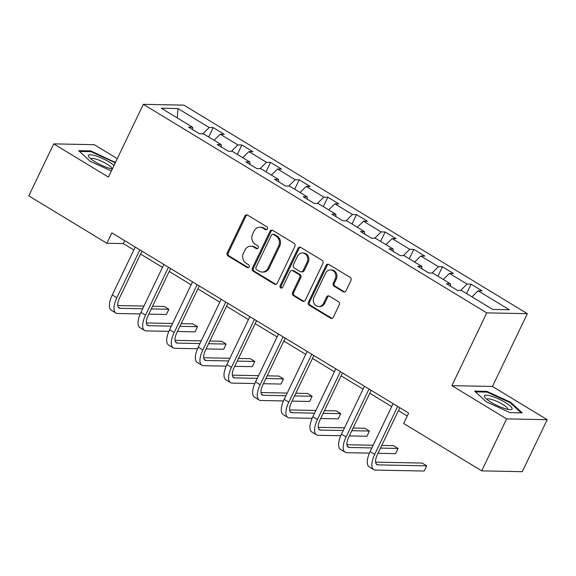 <?xml version="1.0" encoding="UTF-8"?>
<svg xmlns="http://www.w3.org/2000/svg" width="576" height="576" viewBox="0 0 576 576"><rect width="100%" height="100%" fill="white"/><g stroke="black" fill="none" stroke-linecap="round" stroke-linejoin="round"><path stroke-width="0.86" d="M267.35 228.96A1.62 1.433 -88.9 0 0 266.767 226.764L247.615 215.129A2.318 2.052 -88.9 0 0 244.836 216.079L227.232 252.821A2.318 2.052 -88.9 0 0 228.053 255.953L247.212 267.588A1.62 1.433 -88.9 0 0 249.156 266.926A1.62 1.433 -88.9 0 0 248.58 264.73L246.103 263.225A7.409 6.559 -88.9 0 1 243.461 253.188L244.93 250.128A7.409 6.559 -88.9 0 1 250.841 246.218A7.409 6.559 -88.9 0 1 253.829 247.097L256.306 248.602A1.62 1.433 -88.9 0 0 258.25 247.939A1.62 1.433 -88.9 0 0 257.674 245.743L255.197 244.238A7.409 6.559 -88.9 0 1 252.554 234.209L254.023 231.142A7.409 6.559 -88.9 0 1 259.942 227.239A7.409 6.559 -88.9 0 1 262.922 228.118L265.399 229.622A1.62 1.433 -88.9 0 0 267.35 228.96M343.21 291.751A2.318 2.052 -88.9 0 0 345.989 290.808L350.928 280.498A2.318 2.052 -88.9 0 0 350.107 277.358L328.831 264.442A2.318 2.052 -88.9 0 0 326.052 265.392L308.448 302.134A2.318 2.052 -88.9 0 0 309.269 305.273L330.545 318.19A2.318 2.052 -88.9 0 0 333.324 317.239L339.293 304.79A2.318 2.052 -88.9 0 0 338.465 301.651L329.364 296.122A2.318 2.052 -88.9 0 0 326.578 297.072L323.626 303.25A6.199 5.486 -88.9 0 1 318.679 306.511A6.199 5.486 -88.9 0 1 313.978 297.389L325.57 273.204A6.199 5.486 -88.9 0 1 330.509 269.935A6.199 5.486 -88.9 0 1 335.21 279.058L333.281 283.09A2.318 2.052 -88.9 0 0 334.102 286.222L343.21 291.751L344.304 291.773A2.318 2.052 -88.9 0 0 344.693 291.953M451.886 385.654L506.621 418.882L481.709 470.873L522.288 471.679L547.2 419.688L492.466 386.453L527.342 313.668L486.763 312.869L451.886 385.654L492.466 386.453M117.288 158.645L94.291 144.677L53.712 143.878L108.439 177.106L143.316 104.321L486.763 312.869M53.712 143.878L28.8 195.862L106.855 243.259L123.307 243.583L133.834 249.977M481.709 470.873L403.654 423.475L408.636 413.078L111.838 232.862L106.855 243.259M294.862 246.456A2.318 2.052 -88.9 0 0 294.041 243.317L272.765 230.4A2.318 2.052 -88.9 0 0 269.986 231.35L252.382 268.092A2.318 2.052 -88.9 0 0 253.202 271.224L274.478 284.141A2.318 2.052 -88.9 0 0 277.258 283.198L294.862 246.456M300.794 247.421L322.07 260.338A2.318 2.052 -88.9 0 1 322.898 263.477L305.294 300.218A2.318 2.052 -88.9 0 1 302.508 301.162L293.407 295.639A2.318 2.052 -88.9 0 1 292.579 292.5L299.722 277.603A2.318 2.052 -88.9 0 0 298.894 274.464L292.86 270.799A2.318 2.052 -88.9 0 0 290.074 271.742L282.643 287.258A1.62 1.433 -88.9 0 1 280.123 285.725L298.015 248.371A2.318 2.052 -88.9 0 1 300.794 247.421M527.342 313.668L183.895 105.127L143.316 104.321M471.089 284.184L467.086 284.105L449.453 273.398L453.456 273.478L442.433 266.782L438.43 266.702L420.804 256.003L424.807 256.082L413.784 249.386L409.781 249.307L392.148 238.601L396.151 238.68L385.135 231.991L381.132 231.912L363.499 221.206L367.502 221.285L356.479 214.596L352.476 214.517L334.843 203.81L338.846 203.89L327.83 197.194L323.827 197.114L306.194 186.408L310.198 186.487L299.182 179.798L295.178 179.719L277.546 169.013L281.549 169.092L270.526 162.403L266.522 162.324L248.89 151.618L252.893 151.697L241.877 145.008L237.874 144.929L220.241 134.222L224.244 134.302L213.221 127.606L209.225 127.526L177.998 108.569L161.33 108.238L192.55 127.195L188.546 127.123L199.57 133.812L203.573 133.891L221.206 144.598L217.202 144.518L228.218 151.207L232.222 151.286L249.854 161.993L245.851 161.914L256.867 168.602L260.87 168.682L278.503 179.388L274.5 179.309L285.523 186.005L289.526 186.084L307.159 196.79L303.156 196.711L314.172 203.4L318.175 203.479L335.808 214.186L331.805 214.106L342.828 220.795L346.824 220.874L364.457 231.581L360.454 231.502L371.477 238.19L375.48 238.27L393.113 248.976L389.11 248.897L400.126 255.593L404.129 255.672L421.762 266.378L417.758 266.299L428.782 272.988L432.785 273.067L450.41 283.774L446.407 283.694L457.43 290.383L461.434 290.462L492.653 309.42L509.328 309.751L478.102 290.794L482.105 290.873L471.089 284.184L466.582 293.587M460.627 290.448L467.086 284.105M443.297 279.454L449.453 273.398M450.41 283.774L450.526 286.193M431.978 273.053L438.43 266.702M414.641 262.051L420.804 256.003M421.762 266.378L421.877 268.798M403.33 255.658L409.781 249.307M385.992 244.656L392.148 238.601M393.113 248.976L393.228 251.402M374.674 238.255L381.132 231.912M357.343 227.261L363.499 221.206M364.457 231.581L364.572 234M346.025 220.86L352.476 214.517M328.687 209.866L334.843 203.81M335.808 214.186L335.923 216.605M317.376 203.465L323.827 197.114M300.038 192.463L306.194 186.408M307.159 196.79L307.274 199.21M288.72 186.062L295.178 179.719M271.39 175.068L277.546 169.013M278.503 179.388L278.618 181.814M260.071 168.667L266.522 162.324M242.734 157.673L248.89 151.618M249.854 161.993L249.97 164.412M231.415 151.272L237.874 144.929M214.085 140.27L220.241 134.222M221.206 144.598L221.321 147.017M202.766 133.877L209.225 127.526M177.242 117.907L177.998 108.569M192.55 127.195L192.665 129.622M506.621 418.882L547.2 419.688M140.566 254.066L162.482 267.372M169.222 271.462L191.138 284.774M197.87 288.864L219.787 302.17M226.526 306.259L248.436 319.565M255.175 323.654L277.092 336.96M283.824 341.057L305.741 354.362M312.48 358.452L334.39 371.758M341.129 375.847L363.046 389.153M369.778 393.242L391.694 406.555M398.434 410.645L407.239 415.994M471.946 296.849L478.102 290.794M124.704 240.674L123.307 243.583M208.714 137.016L213.221 127.606M237.37 154.411L241.877 145.008M266.018 171.806L270.526 162.403M294.674 189.209L299.182 179.798M323.323 206.604L327.83 197.194M351.972 223.999L356.479 214.596M380.628 241.394L385.135 231.991M409.277 258.797L413.784 249.386M437.926 276.192L442.433 266.782M115.445 162.497L90.85 150.919L78.631 150.682L90.245 161.323L111.384 170.971M522.274 412.884L510.66 402.242L486.828 391.356L474.61 391.118L486.223 401.76L510.055 412.639L522.274 412.884M90.497 151.661L90.85 150.919M114.372 162.454L114.689 161.806M486.475 392.098L486.828 391.356M510.35 402.898L510.66 402.242M266.602 229.702A1.62 1.433 -88.9 0 1 266.501 229.644L264.017 228.139A7.409 6.559 -88.9 0 0 261.036 227.261L259.942 227.239M250.841 246.218L251.942 246.24A7.409 6.559 -88.9 0 1 254.923 247.118L257.4 248.623A1.62 1.433 -88.9 0 0 257.508 248.681M247.234 214.949A2.318 2.052 -88.9 0 0 245.93 216.101L228.326 252.842A2.318 2.052 -88.9 0 0 229.154 255.974L248.306 267.61A1.62 1.433 -88.9 0 0 248.414 267.667M272.376 230.22A2.318 2.052 -88.9 0 0 271.08 231.372L253.476 268.114A2.318 2.052 -88.9 0 0 254.304 271.246L275.573 284.162A2.318 2.052 -88.9 0 0 275.962 284.342M273.377 234.461A1.62 1.433 -88.9 0 0 271.433 235.123L255.982 267.379A1.62 1.433 -88.9 0 0 256.558 269.575L259.171 271.159A7.409 6.559 -88.9 0 0 262.152 272.038A7.409 6.559 -88.9 0 0 268.07 268.128L278.633 246.089A7.409 6.559 -88.9 0 0 275.99 236.052L273.377 234.461L274.478 234.482A1.62 1.433 -88.9 0 0 273.823 234.295L272.729 234.274M262.152 272.038L263.254 272.059A7.409 6.559 -88.9 0 0 269.165 268.15L268.07 268.128M274.478 234.482L277.092 236.074A7.409 6.559 -88.9 0 1 279.727 246.11L269.165 268.15M291.924 270.526L293.018 270.547A2.318 2.052 -88.9 0 1 293.954 270.821L299.995 274.486A2.318 2.052 -88.9 0 1 300.816 277.625L293.681 292.522A2.318 2.052 -88.9 0 0 294.502 295.661L303.61 301.183A2.318 2.052 -88.9 0 0 303.991 301.363M300.413 247.241A2.318 2.052 -88.9 0 0 299.117 248.393L281.218 285.746A1.62 1.433 -88.9 0 0 281.902 288M307.13 262.138A6.199 5.486 -88.9 0 0 302.429 253.015A6.199 5.486 -88.9 0 0 297.482 256.284L293.4 264.802A2.318 2.052 -88.9 0 0 294.228 267.941L300.269 271.606A2.318 2.052 -88.9 0 0 303.048 270.662L307.13 262.138L308.225 262.159A6.199 5.486 -88.9 0 0 303.523 253.037L302.429 253.015M301.198 271.879L302.292 271.901A2.318 2.052 -88.9 0 0 304.142 270.684L303.048 270.662M308.225 262.159L304.142 270.684M330.509 269.935L331.61 269.957A6.199 5.486 -88.9 0 1 336.305 279.079L334.375 283.111A2.318 2.052 -88.9 0 0 335.203 286.243L344.304 291.773M318.679 306.511L319.774 306.533A6.199 5.486 -88.9 0 0 324.72 303.271L323.626 303.25M328.975 295.949A2.318 2.052 -88.9 0 0 327.679 297.094L324.72 303.271M328.442 264.269A2.318 2.052 -88.9 0 0 327.146 265.414L309.542 302.155A2.318 2.052 -88.9 0 0 310.37 305.294L331.639 318.211A2.318 2.052 -88.9 0 0 332.028 318.391M140.213 313.949L117.626 313.502A17.698 7.315 -58.7 0 1 115.913 313.034L111.319 310.248A17.698 7.315 -58.7 0 1 112.284 294.955L135.23 247.068M115.913 313.034A17.698 7.315 -58.7 0 1 116.87 297.749L139.817 249.854M141.962 251.158L119.614 297.799A11.801 4.882 121.3 0 0 118.973 307.994A11.801 4.882 121.3 0 0 120.118 308.304L142.661 308.75M151.272 308.923L168.869 309.269L164.275 306.482L152.554 306.252M117.727 305.561L143.942 306.079M168.869 309.269L166.378 314.467L148.781 314.122M114.048 165.406A15.336 3.262 25.6 0 0 95.494 155.772A15.336 3.262 25.6 0 0 88.92 156.946A15.336 3.262 25.6 0 0 109.044 168.185A15.336 3.262 25.6 0 0 112.32 169.013M111.816 168.919A11.614 2.47 25.6 0 0 111.83 168.89A11.614 2.47 25.6 0 0 107.143 164.218A11.614 2.47 25.6 0 0 96.228 159.178A11.614 2.47 25.6 0 0 90.886 158.854A11.614 2.47 25.6 0 0 90.871 158.882M79.459 151.438L91.015 151.668L114.106 162.216L115.128 163.145M505.375 402.559A15.336 3.262 25.6 0 0 489.737 395.719A15.336 3.262 25.6 0 0 484.898 397.382A15.336 3.262 25.6 0 0 491.112 402.278A15.336 3.262 25.6 0 0 510.53 409.666A15.336 3.262 25.6 0 0 505.375 402.559M507.794 409.356A11.614 2.47 25.6 0 0 507.809 409.327A11.614 2.47 25.6 0 0 502.733 404.417A11.614 2.47 25.6 0 0 486.864 399.29A11.614 2.47 25.6 0 0 486.85 399.319M475.438 391.874L486.994 392.105L510.084 402.653L521.23 412.862M168.862 331.351L146.275 330.905A17.698 7.315 -58.7 0 1 144.562 330.437L139.975 327.643A17.698 7.315 -58.7 0 1 140.933 312.358L163.879 264.463M144.562 330.437A17.698 7.315 -58.7 0 1 145.526 315.144L168.473 267.25M170.618 268.553L148.27 315.194A11.801 4.882 121.3 0 0 147.629 325.39A11.801 4.882 121.3 0 0 148.766 325.706L171.31 326.153M179.928 326.318L197.518 326.671L192.924 323.878L181.202 323.647M146.376 322.956L172.591 323.474M197.518 326.671L195.026 331.87L177.437 331.517M197.518 348.746L174.931 348.3A17.698 7.315 -58.7 0 1 173.218 347.832L168.624 345.046A17.698 7.315 -58.7 0 1 169.582 329.753L192.528 281.858M173.218 347.832A17.698 7.315 -58.7 0 1 174.175 332.539L197.122 284.645M199.267 285.948L176.918 332.597A11.801 4.882 121.3 0 0 176.278 342.792A11.801 4.882 121.3 0 0 177.422 343.102L199.966 343.548M208.577 343.721L226.166 344.066L221.58 341.28L209.858 341.042M175.032 340.358L201.24 340.877M226.166 344.066L223.682 349.265L206.086 348.919M226.166 366.142L203.58 365.695A17.698 7.315 -58.7 0 1 201.866 365.227L197.273 362.441A17.698 7.315 -58.7 0 1 198.238 347.148L221.184 299.254M201.866 365.227A17.698 7.315 -58.7 0 1 202.831 349.934L225.778 302.047M227.916 303.35L205.567 349.992A11.801 4.882 121.3 0 0 204.926 360.187A11.801 4.882 121.3 0 0 206.071 360.497L228.614 360.943M237.226 361.116L254.822 361.462L250.229 358.675L238.507 358.445M203.681 357.754L229.896 358.272M254.822 361.462L252.331 366.66L234.734 366.314M254.815 383.544L232.229 383.098A17.698 7.315 -58.7 0 1 230.522 382.622L225.929 379.836A17.698 7.315 -58.7 0 1 226.886 364.55L249.833 316.656M230.522 382.622A17.698 7.315 -58.7 0 1 231.48 367.337L254.426 319.442M256.572 320.746L234.223 367.387A11.801 4.882 121.3 0 0 233.582 377.582A11.801 4.882 121.3 0 0 234.72 377.892L257.263 378.338M265.882 378.511L283.471 378.857L278.878 376.07L267.156 375.84M232.33 375.149L258.545 375.667M283.471 378.857L280.98 384.055L263.39 383.71M283.471 400.939L260.885 400.493A17.698 7.315 -58.7 0 1 259.171 400.025L254.578 397.238A17.698 7.315 -58.7 0 1 255.542 381.946L278.489 334.051M259.171 400.025A17.698 7.315 -58.7 0 1 260.129 384.732L283.075 336.838M285.221 338.141L262.872 384.79A11.801 4.882 121.3 0 0 262.231 394.978A11.801 4.882 121.3 0 0 263.376 395.294L285.919 395.741M294.53 395.906L312.127 396.259L307.534 393.466L295.812 393.235M260.986 392.551L287.194 393.07M312.127 396.259L309.636 401.458L292.039 401.105M312.12 418.334L289.534 417.888A17.698 7.315 -58.7 0 1 287.82 417.42L283.234 414.634A17.698 7.315 -58.7 0 1 284.191 399.341L307.138 351.446M287.82 417.42A17.698 7.315 -58.7 0 1 288.785 402.127L311.731 354.24M313.87 355.536L291.521 402.185A11.801 4.882 121.3 0 0 290.887 412.38A11.801 4.882 121.3 0 0 292.025 412.69L314.568 413.136M323.179 413.309L340.776 413.654L336.182 410.868L324.461 410.638M289.634 409.946L315.85 410.465M340.776 413.654L338.285 418.853L320.688 418.507M340.769 435.73L318.19 435.283A17.698 7.315 -58.7 0 1 316.476 434.815L311.882 432.029A17.698 7.315 -58.7 0 1 312.84 416.736L335.786 368.849M316.476 434.815A17.698 7.315 -58.7 0 1 317.434 419.53L340.38 371.635M342.526 372.938L320.177 419.58A11.801 4.882 121.3 0 0 319.536 429.775A11.801 4.882 121.3 0 0 320.674 430.085L343.217 430.531M351.835 430.704L369.425 431.05L364.838 428.263L353.11 428.033M318.29 427.342L344.498 427.86M369.425 431.05L366.934 436.248L349.344 435.902M369.425 453.132L346.838 452.686A17.698 7.315 -58.7 0 1 345.125 452.218L340.531 449.424A17.698 7.315 -58.7 0 1 341.496 434.138L364.442 386.244M345.125 452.218A17.698 7.315 -58.7 0 1 346.082 436.925L369.029 389.03M371.174 390.334L348.826 436.975A11.801 4.882 121.3 0 0 348.185 447.17A11.801 4.882 121.3 0 0 349.33 447.487L371.873 447.926M380.484 448.099L398.081 448.445L393.487 445.658L381.766 445.428M346.939 444.737L373.154 445.255M398.081 448.445L395.59 453.65L377.993 453.298M399.823 407.729L377.474 454.378A11.801 4.882 121.3 0 0 376.841 464.566A11.801 4.882 121.3 0 0 377.978 464.882L426.73 465.847L424.238 471.046L375.487 470.081A17.698 7.315 -58.7 0 1 373.774 469.613L369.187 466.826A17.698 7.315 -58.7 0 1 370.145 451.534L393.091 403.639M373.774 469.613A17.698 7.315 -58.7 0 1 374.738 454.32L397.685 406.426M426.73 465.847L422.136 463.061L375.588 462.139M264.017 228.139L262.922 228.118M257.4 248.623L256.306 248.602M254.923 247.118L253.829 247.097M248.306 267.61L247.212 267.588M229.154 255.974L228.053 255.953M228.326 252.842L227.232 252.821M245.93 216.101L244.836 216.079M266.501 229.644L265.399 229.622M275.573 284.162L274.478 284.141M254.304 271.246L253.202 271.224M253.476 268.114L252.382 268.092M271.08 231.372L269.986 231.35M279.727 246.11L278.633 246.089M277.092 236.074L275.99 236.052M303.61 301.183L302.508 301.162M294.502 295.661L293.407 295.639M293.681 292.522L292.579 292.5M300.816 277.625L299.722 277.603M299.995 274.486L298.894 274.464M293.954 270.821L292.86 270.799M281.218 285.746L280.123 285.725M299.117 248.393L298.015 248.371M335.203 286.243L334.102 286.222M334.375 283.111L333.281 283.09M336.305 279.079L335.21 279.058M327.679 297.094L326.578 297.072M331.639 318.211L330.545 318.19M310.37 305.294L309.269 305.273M309.542 302.155L308.448 302.134M327.146 265.414L326.052 265.392M112.284 294.955L116.87 297.749M118.174 307.123L120.118 308.304M140.933 312.358L145.526 315.144M146.822 324.526L148.766 325.706M169.582 329.753L174.175 332.539M175.471 341.921L177.422 343.102M198.238 347.148L202.831 349.934M204.127 359.316L206.071 360.497M226.886 364.55L231.48 367.337M232.776 376.711L234.72 377.892M255.542 381.946L260.129 384.732M261.425 394.114L263.376 395.294M284.191 399.341L288.785 402.127M290.081 411.509L292.025 412.69M312.84 416.736L317.434 419.53M318.73 428.904L320.674 430.085M341.496 434.138L346.082 436.925M347.386 446.299L349.33 447.487M370.145 451.534L374.738 454.32M376.034 463.702L377.978 464.882"/></g></svg>
